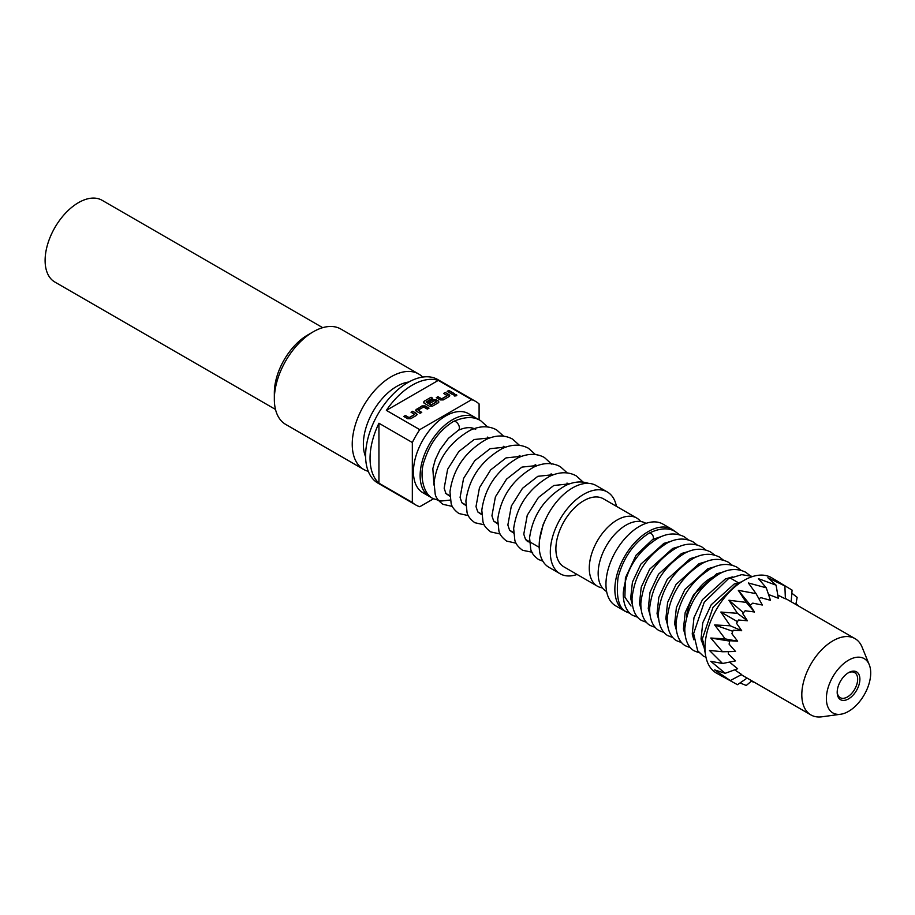 <?xml version="1.0" encoding="UTF-8"?>
<svg xmlns="http://www.w3.org/2000/svg" width="915" height="915" viewBox="0 0 915 915"><rect width="100%" height="100%" fill="white"/><g stroke="black" fill="none" stroke-linecap="round" stroke-linejoin="round"><path stroke-width="1.37" d="M588.62 483.372L587.11 482.903A5.033 4.06 104.7 0 1 587.156 482.926A5.033 4.06 104.7 0 1 587.888 483.234A5.033 4.06 104.7 0 1 588.071 483.349M475.651 429.41C471.362 426.79 465.563 427.099 458.255 430.313A5.033 2.905 -120 0 0 458.369 430.256A5.033 2.905 -120 0 0 459.136 426.23A5.033 2.905 -120 0 0 455.853 421.792A5.033 2.905 -120 0 0 453.428 421.483A5.033 2.905 -120 0 0 453.337 421.541C439.875 429.936 430.279 442.791 424.537 460.108C418.99 474.13 423.05 493.974 433.035 498.572L440.893 501.054L450.317 500.059M431.274 497.428A45.636 26.352 -60 0 1 429.57 496.582A45.636 26.352 -60 0 1 422.581 460.005A45.636 26.352 -60 0 1 452.387 419.791A45.636 26.352 -60 0 1 475.205 417.526A45.636 26.352 -60 0 1 477.55 419.196M429.57 496.582L422.89 492.728A45.636 26.352 -60 0 1 415.902 456.15A45.636 26.352 -60 0 1 445.719 415.936A45.636 26.352 -60 0 1 468.537 413.672L475.205 417.526M479.094 419.859L479.094 403.95A59.807 34.53 -60 0 0 475.617 401.411L437.782 379.565A59.807 34.53 -60 0 0 407.884 382.527A59.807 34.53 -60 0 0 368.814 435.22A59.807 34.53 -60 0 0 377.975 483.143L415.81 504.988A59.807 34.53 -60 0 1 412.333 502.438L412.333 442.505A59.807 34.53 -60 0 1 419.756 429.638L471.671 399.661A59.807 34.53 -60 0 1 475.617 401.411M433.47 498.812L419.756 506.727A59.807 34.53 -60 0 1 415.81 504.988M471.671 399.661L438.285 380.388A59.807 34.53 120 0 0 412.333 385.101A59.807 34.53 120 0 0 386.37 410.366L419.756 429.638M412.333 442.505L378.947 423.233A59.807 34.53 120 0 0 378.947 483.166L412.333 502.438M432.738 398.231L426.138 402.04L430.976 404.968L436.592 401.845L434.705 400.633L429.73 403.366L428.06 402.406L432.852 399.638L435.963 399.638L438.308 400.987L438.308 402.794L432.463 406.168L429.341 406.168L424.057 403.115L424.057 401.308L431.068 397.27L432.738 398.231M428.289 402.531L432.852 399.901L435.963 399.901L438.308 400.987L438.308 402.794M424.057 403.115L424.057 401.308L431.068 397.27M438.285 380.388L386.37 410.366M454.275 393.576L452.605 394.537L447.149 391.391L448.819 390.419L454.275 393.576M454.343 395.772C453.703 394.594 454.389 394.205 456.402 394.582C457.054 395.738 456.368 396.138 454.343 395.772L453.92 395.154M456.402 394.582L456.837 395.154M445.262 392.478L449.151 394.731L449.151 396.527L443.306 399.901L440.195 399.901L436.295 397.648L437.965 396.687L441.636 398.803L447.263 395.692L443.592 393.439L445.262 392.478L449.78 395.76M449.151 394.983L449.151 396.527M415.536 410.309L421.998 405.905L425.12 405.905L429.009 408.159L427.339 409.119L423.668 407.003L418.052 410.114L421.724 412.368L420.054 413.328L416.153 411.075L416.153 409.279L416.153 411.075M412.711 411.27L416.6 413.523L416.6 415.319L410.766 418.693L407.644 418.693L403.755 416.439L405.425 415.479L409.097 417.595L414.712 414.484L411.041 412.23L412.711 411.27L417.229 414.552M416.6 413.774L416.6 415.319M454.343 396.023C453.703 394.857 454.389 394.457 456.402 394.834L456.814 395.28M365.6 456.779A47.214 27.256 -60 0 1 396.755 386.382A47.214 27.256 -60 0 1 408.765 382.024M368.265 471.317A55.083 31.796 -60 0 1 363.644 469.418A55.083 31.796 -60 0 1 355.203 425.281A55.083 31.796 -60 0 1 391.185 376.74A55.083 31.796 -60 0 1 418.727 374.018A55.083 31.796 -60 0 1 422.673 377.072M363.644 469.418L285.755 424.446A55.083 31.796 -60 0 1 274.34 399.226A55.083 31.796 -60 0 1 313.296 331.768L313.296 331.768A55.083 31.796 -60 0 1 340.838 329.045L418.727 374.018M274.34 399.226L274.34 392.81A47.214 27.256 -60 0 1 307.726 334.981L313.296 331.768L307.726 334.981M322.709 327.673L102.103 200.294A47.214 27.256 120 0 0 78.496 202.638A47.214 27.256 120 0 0 47.649 244.236A47.214 27.256 120 0 0 54.889 282.072L275.495 409.44M378.947 423.233L378.947 483.166M577.079 574.471A47.214 27.256 -60 0 1 560.094 573.751L548.966 567.323A47.214 27.256 -60 0 1 541.726 529.499A47.214 27.256 -60 0 1 572.573 487.889A47.214 27.256 -60 0 1 596.18 485.556L607.308 491.973A47.214 27.256 -60 0 1 616.424 506.327M560.094 573.751A47.214 27.256 -60 0 1 552.854 535.916A47.214 27.256 -60 0 1 583.701 494.317A47.214 27.256 -60 0 1 607.308 491.973M602.379 587.899A39.345 22.715 -60 0 1 597.415 586.206L564.029 566.934A39.345 22.715 -60 0 1 558.001 535.412A39.345 22.715 -60 0 1 583.701 500.745A39.345 22.715 -60 0 1 603.374 498.789L636.76 518.062A39.345 22.715 -60 0 1 640.694 521.516M597.415 586.206A39.345 22.715 -60 0 1 591.387 554.684A39.345 22.715 -60 0 1 617.087 520.017A39.345 22.715 -60 0 1 636.76 518.062M645.967 523.38L645.658 523.208A39.345 22.715 120 0 0 625.986 525.153A39.345 22.715 120 0 0 613.999 535.218A39.345 22.715 120 0 0 600.88 557.921A39.345 22.715 120 0 0 606.313 591.353L606.622 591.525M627.518 612.318A47.214 27.256 -60 0 1 624.636 611.014L615.738 605.879A47.214 27.256 -60 0 1 608.498 568.043A47.214 27.256 -60 0 1 639.345 526.434A47.214 27.256 -60 0 1 662.94 524.101L671.85 529.236A47.214 27.256 -60 0 1 674.515 531.169M624.636 611.014A47.214 27.256 -60 0 1 617.396 573.179A47.214 27.256 -60 0 1 648.243 531.581A47.214 27.256 -60 0 1 671.85 529.236M702.377 641.529A39.345 22.715 -60 0 1 701.519 641.701M684.889 633.317A39.345 22.715 -60 0 1 683.436 628.937M716.022 575.787A34.152 19.718 120 0 0 710.555 578.223A34.152 19.718 120 0 0 686.502 617.625M692.381 634.953A34.152 19.718 120 0 0 693.479 635.685L693.57 635.731M747.098 678.084L737.467 684.695L716.399 673.085A55.083 31.796 -60 0 1 707.958 628.948A55.083 31.796 -60 0 1 743.941 580.407A55.083 31.796 -60 0 1 771.482 577.674L792.081 590.118L791.166 601.761M720.86 675.647L730.284 680.543L714.661 669.906L725.195 673.314L710.772 661.305L722.564 663.489L709.445 650.439L722.564 651.755L710.772 638.03L725.195 638.899L714.661 624.934L730.284 625.791L720.848 612.043L737.467 613.336L728.923 600.24L746.274 602.39L738.313 590.324L756.099 593.675L748.39 582.981L766.267 587.807L758.478 578.692L776.08 585.177L767.868 577.754L784.887 585.966L775.931 580.247M791.841 593.206L797.159 597.346L795.844 604.46M796.004 603.614L798.646 606.073M652.647 539.461A3.614 2.093 -120 0 0 652.681 539.438A3.614 2.093 -120 0 0 653.241 536.545A3.614 2.093 -120 0 0 650.874 533.354A3.614 2.093 -120 0 0 649.101 533.159A3.614 2.093 -120 0 0 649.067 533.171C659.898 527.978 668.682 527.486 675.43 531.672L679.502 534.772M754.578 682.396L751.124 681.343M751.787 680.783L746.274 685.484L740.029 682.945M722.564 663.489L735.523 660.882L728.397 653.905A44.069 25.437 120 0 1 728.374 651.64M840.633 714.249L821.853 716.811A44.069 25.437 -60 0 1 810.93 714.935A44.069 25.437 -60 0 1 804.182 679.628A44.069 25.437 -60 0 1 832.97 640.797A44.069 25.437 -60 0 1 854.999 638.613A44.069 25.437 -60 0 1 862.079 647.134L869.25 664.69A31.339 18.094 120 0 0 848.548 660.184A31.339 18.094 120 0 0 826.748 693.707A31.339 18.094 120 0 0 840.633 714.249A31.339 18.094 120 0 0 848.548 711.367A31.339 18.094 120 0 0 869.25 664.69M766.267 587.807L770.476 600.332L760.868 597.644A44.069 25.437 120 0 0 759.519 598.399A44.069 25.437 120 0 0 758.901 598.765M722.564 651.755L735.523 651.491L729.106 644.137A44.069 25.437 120 0 1 729.804 640.717L737.627 641.198L731.886 633.706A44.069 25.437 120 0 1 733.235 630.229L741.688 630.721L736.552 623.321A44.069 25.437 120 0 1 738.462 620.015L747.441 620.759L742.786 613.69A44.069 25.437 120 0 1 745.13 610.774L754.486 611.998L750.163 605.467A44.069 25.437 120 0 1 752.77 603.145L762.344 605.032L756.099 593.675M729.712 662.048A44.069 25.437 120 0 0 729.804 662.346L737.627 668.739L725.195 673.314M730.284 680.543L741.688 674.527L734.642 669.837M737.627 641.198L725.195 638.899M732.801 631.304L714.661 624.934M741.688 630.721L730.284 625.791M737.49 621.651L720.848 612.043M750.437 605.192L738.313 590.324M754.486 611.998L746.274 602.39M743.495 612.764L728.923 600.24M747.441 620.759L737.467 613.336M768.589 594.716A44.069 25.437 120 0 1 768.886 594.647L778.333 598.227L776.08 585.177M777.796 595.093L785.379 598.856L784.887 585.966M729.712 641.095L710.772 638.03M848.548 672.662A16.047 9.264 -60 0 1 859.894 679.216A16.047 9.264 -60 0 1 848.548 698.877A16.047 9.264 -60 0 1 837.191 692.323A16.047 9.264 -60 0 1 848.548 672.662L848.548 672.662M837.214 691.66A14.48 8.361 120 0 0 840.199 697.665A14.48 8.361 120 0 0 847.427 696.956A14.48 8.361 120 0 0 856.886 684.191A14.48 8.361 120 0 0 854.667 672.594A14.48 8.361 120 0 0 847.976 673.005M447.378 391.517L448.819 390.419M448.819 390.682L454.046 393.702M443.809 393.564L445.262 392.741M436.524 397.773L437.965 396.938L441.636 399.066L447.263 395.692M436.592 401.845L430.976 405.219L426.138 402.04M431.068 397.522L432.521 398.357M423.428 402.337L424.057 401.571M438.308 401.25L438.925 402.017M416.153 409.531L421.998 406.168L425.12 405.905M418.052 410.114L421.724 412.619M425.12 406.168L428.792 408.284M411.27 412.356L412.711 411.533M403.973 416.565L405.425 415.73L409.097 417.858L414.712 414.484M449.906 496.273L445.937 493.54L444.164 488.21L447.629 469.281L458.804 451.541L474.176 439.52L490.04 437.862M465.827 505.469L461.858 502.735L460.085 497.405L463.562 478.476L474.725 460.725L490.097 448.705L505.961 447.046M481.748 514.665L477.779 511.931L476.006 506.601L479.483 487.672L490.646 469.921L506.029 457.9L521.882 456.242M497.669 523.86L493.711 521.127L491.927 515.797L495.404 496.868L506.567 479.117L521.95 467.096L537.814 465.438M513.601 533.045L509.632 530.311L507.859 524.993L511.336 506.064L522.499 488.313L537.871 476.292L553.735 474.633M530.574 542.355L527.658 541.577L525.553 539.507L523.78 534.177L527.257 515.248L538.42 497.508L553.792 485.488L569.656 483.829M539.53 539.987L543.178 524.444L545.729 519.011M453.428 421.483C464.774 416.577 473.867 416.314 480.684 420.694L487.649 426.962M452.376 506.418L443.009 504.337C438.514 501.031 435.906 497.646 435.208 494.169L434.03 482.64C437.198 459.856 449.254 442.391 470.207 430.267C479.906 425.772 488.702 425.647 496.605 429.878L503.57 436.158M468.297 515.603L458.93 513.532C454.435 510.227 451.838 506.841 451.129 503.364L449.963 491.835C453.119 469.04 465.175 451.587 486.128 439.463C495.827 434.968 504.634 434.842 512.526 439.074L519.491 445.353M484.229 524.798L474.851 522.717C470.356 519.423 467.759 516.026 467.062 512.549L465.884 501.031C469.04 478.236 481.107 460.783 502.049 448.659C511.748 444.164 520.555 444.038 528.458 448.27L535.412 454.538M500.15 533.994L490.783 531.912C486.277 528.618 483.68 525.221 482.983 521.744L481.805 510.215C484.973 487.432 497.028 469.978 517.97 457.843C527.681 453.36 536.476 453.234 544.379 457.466L551.573 464.065M516.071 543.19L506.704 541.108C502.209 537.803 499.601 534.417 498.904 530.94L497.726 519.411C500.894 496.628 512.949 479.163 533.903 467.039C543.601 462.555 552.397 462.418 560.3 466.661L567.266 472.929M532.644 552.328L522.625 550.304C518.13 546.998 515.534 543.613 514.825 540.136L513.658 528.607C516.815 505.823 528.87 488.358 549.824 476.235C559.523 471.74 568.329 471.614 576.221 475.846L583.187 482.125M542.87 561.181L538.546 559.5C534.051 556.194 531.455 552.809 530.757 549.332L529.579 537.803C532.747 515.008 544.802 497.554 565.745 485.43C573.236 481.908 580.373 481.073 587.156 482.926M433.939 485.03L432.841 468.606L435.311 459.627L440.069 449.585L448.384 438.365L458.369 430.256M539.221 547.342L525.496 539.415M513.578 532.541L509.575 530.231M497.646 523.346L493.654 521.035M481.725 514.15L477.722 511.84M465.804 504.954L461.8 502.644M449.883 495.758L445.239 493.082M568.833 484.126L567.003 483.063M552.912 474.931L551.082 473.867M536.991 465.735L535.149 464.671M521.07 456.539L519.228 455.487M505.137 447.344L503.307 446.291M489.216 438.159L487.386 437.096M473.295 428.963L471.454 427.9M738.863 583.015L731.062 578.509M730.067 577.937L729.358 577.525M703.429 641.415L701.187 640.123M631.041 605.993L624.888 597.198L625.402 577.88L636.074 555.199L652.681 539.438L662.06 536.293M632.265 604.243L630.664 598.421L632.425 582.146L640.889 564.097L663.878 543.373L670.855 541.371M641.06 609.321L639.459 603.5L641.221 587.224L649.684 569.176L672.674 548.451L679.651 546.449M649.856 614.4L648.255 608.578L650.016 592.291L658.48 574.254L681.469 553.518L688.446 551.528M658.651 619.478L657.05 613.645L658.811 597.369L667.275 579.332L690.265 558.596L697.241 556.595M667.447 624.556L665.846 618.723L667.607 602.447L676.071 584.41L699.06 563.674L706.025 561.673M676.242 629.634L674.641 623.801L676.391 607.526L684.866 589.489L707.855 568.753L714.821 566.751M685.026 634.713L683.436 628.88L685.186 612.604L693.65 594.567L716.651 573.831L723.616 571.829M693.822 639.791L692.232 633.958L693.982 617.682L702.446 599.645L725.435 578.909L732.412 576.908M703.749 646.825L701.027 639.036L702.777 622.76L711.241 604.724L734.23 583.987L741.207 581.986M637.721 617.282L632.928 615.44C629.749 613.999 623.069 608.235 623.252 592.989C625.906 569.485 637.492 551.219 658.011 538.169C667.241 533.136 675.979 532.656 684.226 536.75L688.297 539.85M646.516 622.36L641.724 620.519C638.544 619.078 631.865 613.313 632.048 598.067C634.701 574.563 646.287 556.286 666.806 543.247C676.036 538.214 684.775 537.734 693.021 541.829L697.093 544.928M655.312 627.438L650.519 625.597C647.34 624.156 640.66 618.391 640.843 603.145C643.497 579.641 655.083 561.364 675.602 548.325C684.832 543.293 693.57 542.812 701.816 546.907L705.888 550.006M664.107 632.517L659.315 630.675C656.135 629.234 649.456 623.47 649.639 608.223C652.281 584.719 663.867 566.442 684.397 553.403C693.627 548.371 702.365 547.891 710.612 551.985L714.672 555.085M672.902 637.583L668.11 635.753C664.931 634.312 658.251 628.548 658.423 613.302C661.076 589.798 672.662 571.52 693.193 558.482C702.423 553.438 711.161 552.969 719.407 557.063L723.468 560.163M681.698 642.662L676.906 640.832C673.726 639.379 667.046 633.626 667.218 618.38C669.871 594.876 681.458 576.599 701.977 563.56C711.218 558.516 719.956 558.047 728.203 562.142L732.263 565.241M690.493 647.74L685.701 645.899C682.521 644.457 675.842 638.704 676.013 623.458C678.667 599.954 690.253 581.677 710.772 568.638C720.014 563.594 728.752 563.125 736.998 567.22L741.058 570.308M699.289 652.818L694.496 650.977C691.305 649.536 684.637 643.771 684.809 628.536C687.462 605.032 699.049 586.755 719.567 573.705C728.798 568.673 737.547 568.204 745.782 572.287L749.968 575.512M705.968 657.302L703.292 656.055L697.676 650.782L693.604 633.603L704.23 602.242L728.363 578.783L741.722 574.654L752.816 576.461M705.396 654.076L702.4 638.681L713.025 607.32L737.158 583.862L741.63 581.826M630.401 613.633L627.427 612.261C618.986 609.356 615.852 597.827 618.025 577.651C623.309 557.83 633.66 542.995 649.067 533.171M741.299 674.732L810.93 714.935M785.367 598.41L854.999 638.613"/></g></svg>

